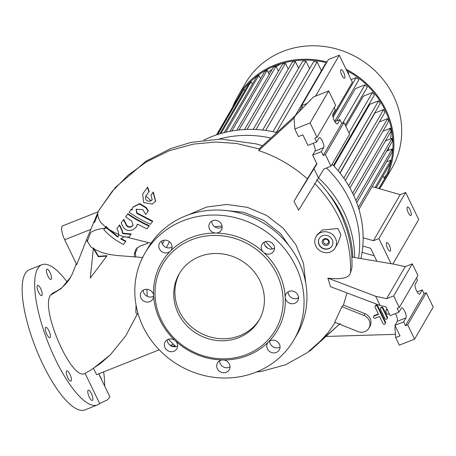 <?xml version="1.0" encoding="UTF-8"?>
<svg xmlns="http://www.w3.org/2000/svg" width="456" height="456" viewBox="0 0 456 456"><rect width="100%" height="100%" fill="white"/><g stroke="black" fill="none" stroke-linecap="round" stroke-linejoin="round"><path stroke-width="0.68" d="M354.643 257.515A110.802 102.663 -149.8 0 0 343.955 212.143A110.802 102.663 -149.8 0 0 318.493 177.88M352.824 257.207A110.802 102.663 -149.8 0 0 342.211 215.146A110.802 102.663 -149.8 0 0 327.072 191.737M152.287 199.511L150.782 200.714L145.863 195.903M147.362 187.598L148.947 191.737L149.18 191.326L147.613 187.165L142.677 194.017L143.64 202.544L152.27 204.088L155.53 201.301L153.068 192.403L153.301 191.999L150.987 195.196L152.179 199.717L150.543 201.119C146.279 201.501 144.751 199.711 145.954 195.766L145.772 196.046M153.301 191.999L155.65 201.09M316.065 236.647L317.148 234.783L322.369 230.035L337.902 228.513L340.928 234.737L338.033 242.951L335.228 247.779A11.081 10.266 30.2 0 1 330.349 251.94A11.081 10.266 30.2 0 1 317.775 248.925A11.081 10.266 30.2 0 1 316.065 236.647A11.081 10.266 30.2 0 1 320.944 232.48A11.081 10.266 30.2 0 1 333.518 235.495A11.081 10.266 30.2 0 1 335.228 247.779M133.186 225.099L131.636 226.37C129.47 227.196 127.76 226.706 126.523 224.905L123.798 219.307L121.159 222.944L122.943 226.735C125.428 230.434 128.843 231.414 133.18 229.659L136.555 226.678L137.341 224.05L146.986 228.906L149.311 225.691C142.266 222.608 135.147 218.612 127.965 213.693L125.645 216.902L127.965 213.693M137.547 224.152L136.555 226.678M121.159 222.944L123.565 219.706L126.283 225.31C127.52 227.116 129.225 227.612 131.391 226.803L133.066 225.321L131.733 221.046L125.645 216.902M169.432 241.697L166.469 247.545M385.195 322.723A1.231 1.14 30.2 0 1 384.625 324.239A1.231 1.14 30.2 0 1 383.012 323.589L379.574 316.47L375.214 318.202A1.231 1.14 30.2 0 1 373.624 316.504A1.231 1.14 30.2 0 1 374.165 316.036L378.526 314.309L375.088 307.19A1.231 1.14 30.2 0 1 376.206 305.6A1.231 1.14 30.2 0 1 377.266 306.324L385.195 322.723L385.542 322.124A1.231 1.14 30.2 0 1 385.291 323.447M387.087 317.678A1.231 1.14 30.2 0 1 386.517 319.194A1.231 1.14 30.2 0 1 384.904 318.544L380.464 309.35A1.231 1.14 30.2 0 1 381.581 307.76A1.231 1.14 30.2 0 1 382.641 308.484L387.087 317.678L387.435 317.08A1.231 1.14 30.2 0 1 387.184 318.402M389.093 313.266A1.231 1.14 30.2 0 1 386.796 313.5L385.839 311.511A1.231 1.14 30.2 0 1 387.583 310.143M98.752 373.812L109.947 396.971L107.177 400.003L99.67 403.543A75.405 22.925 -111.6 0 1 97.464 404.928A75.405 22.925 -111.6 0 1 55.404 359.368A75.405 22.925 -111.6 0 1 41.849 264.742A75.405 22.925 -111.6 0 1 67.266 282.161M97.464 404.928L84.924 409.904A75.405 22.925 -111.6 0 1 42.864 364.338A75.405 22.925 -111.6 0 1 29.309 269.718L41.849 264.742M103.643 371.868A75.405 22.925 -111.6 0 1 104.686 386.084M91.371 393.505A5.54 1.681 68.4 0 0 88.282 390.159A5.54 1.681 68.4 0 0 89.279 397.108A5.54 1.681 68.4 0 0 92.368 400.459A5.54 1.681 68.4 0 0 91.371 393.505M101.705 379.922A5.54 1.681 68.4 0 0 100.719 377.414A5.54 1.681 68.4 0 0 99.488 375.328M50.035 272.563A5.54 1.681 68.4 0 0 46.945 269.217A5.54 1.681 68.4 0 0 47.943 276.165A5.54 1.681 68.4 0 0 51.032 279.517A5.54 1.681 68.4 0 0 50.035 272.563M40.687 288.654A5.54 1.681 68.4 0 0 37.597 285.308A5.54 1.681 68.4 0 0 38.589 292.262A5.54 1.681 68.4 0 0 41.678 295.608A5.54 1.681 68.4 0 0 40.687 288.654M48.917 330.742A5.54 1.681 68.4 0 0 45.828 327.397A5.54 1.681 68.4 0 0 46.825 334.351A5.54 1.681 68.4 0 0 49.915 337.697A5.54 1.681 68.4 0 0 48.917 330.742M69.916 374.176A5.54 1.681 68.4 0 0 66.821 370.825A5.54 1.681 68.4 0 0 67.819 377.779A5.54 1.681 68.4 0 0 70.908 381.125A5.54 1.681 68.4 0 0 69.916 374.176M322.512 235.723A7.387 6.846 30.2 0 1 330.896 237.736A7.387 6.846 30.2 0 1 332.036 245.921A7.387 6.846 30.2 0 1 328.782 248.697A7.387 6.846 30.2 0 1 320.397 246.685A7.387 6.846 30.2 0 1 319.263 238.499A7.387 6.846 30.2 0 1 322.512 235.723M332.093 245.818A7.387 6.846 30.2 0 1 328.901 248.497A7.387 6.846 30.2 0 1 320.557 246.531A7.387 6.846 30.2 0 1 319.32 238.402M324.233 238.847A3.602 3.334 30.2 0 1 328.953 240.745A3.602 3.334 30.2 0 1 327.294 245.174A3.602 3.334 30.2 0 1 322.574 243.276A3.602 3.334 30.2 0 1 324.233 238.847M327.06 243.988A2.616 2.422 -149.8 0 0 327.807 240.107A2.616 2.422 -149.8 0 0 323.686 240.375A2.616 2.422 -149.8 0 0 327.06 243.988M182.856 220.864A86.178 79.846 -149.8 0 0 144.911 253.234A86.178 79.846 -149.8 0 0 158.203 348.755A86.178 79.846 -149.8 0 0 256.004 372.181A86.178 79.846 -149.8 0 0 293.943 339.817A86.178 79.846 -149.8 0 0 280.657 244.296A86.178 79.846 -149.8 0 0 182.856 220.864M293.943 339.817L296.856 334.812A86.178 79.846 -149.8 0 0 283.564 239.292A86.178 79.846 -149.8 0 0 185.763 215.859A86.178 79.846 -149.8 0 0 147.818 248.229L144.911 253.234M170.384 251.125A6.772 6.276 -149.8 0 0 171.285 249.945A6.772 6.276 -149.8 0 0 170.242 242.438A6.772 6.276 -149.8 0 0 162.558 240.597A6.772 6.276 -149.8 0 0 159.577 243.139A6.772 6.276 -149.8 0 0 160.62 250.646A6.772 6.276 -149.8 0 0 168.304 252.487A6.772 6.276 -149.8 0 0 170.384 251.125A67.095 62.17 -149.8 0 0 153.638 295.762A6.772 6.276 -149.8 0 0 144.124 289.742A6.772 6.276 -149.8 0 0 141.143 292.285A6.772 6.276 -149.8 0 0 142.186 299.786A6.772 6.276 -149.8 0 0 149.87 301.627A6.772 6.276 -149.8 0 0 152.851 299.085A6.772 6.276 -149.8 0 0 153.638 295.762A67.095 62.17 -149.8 0 0 175.435 340.849A6.772 6.276 -149.8 0 0 168.116 339.372A6.772 6.276 -149.8 0 0 165.135 341.914A6.772 6.276 -149.8 0 0 166.183 349.421A6.772 6.276 -149.8 0 0 173.867 351.262A6.772 6.276 -149.8 0 0 176.848 348.72A6.772 6.276 -149.8 0 0 175.435 340.849A67.095 62.17 -149.8 0 0 223.001 359.966A6.772 6.276 -149.8 0 0 220.487 360.428A6.772 6.276 -149.8 0 0 217.506 362.97A6.772 6.276 -149.8 0 0 218.549 370.477A6.772 6.276 -149.8 0 0 226.233 372.313A6.772 6.276 -149.8 0 0 229.214 369.77A6.772 6.276 -149.8 0 0 228.975 363.307A6.772 6.276 -149.8 0 0 223.001 359.966A67.095 62.17 -149.8 0 0 247.904 355.429A67.095 62.17 -149.8 0 0 268.476 341.926A6.772 6.276 -149.8 0 0 267.569 343.106A6.772 6.276 -149.8 0 0 268.612 350.613A6.772 6.276 -149.8 0 0 276.296 352.454A6.772 6.276 -149.8 0 0 279.277 349.912A6.772 6.276 -149.8 0 0 278.234 342.405A6.772 6.276 -149.8 0 0 270.55 340.564A6.772 6.276 -149.8 0 0 268.476 341.926A67.095 62.17 -149.8 0 0 285.217 297.289A6.772 6.276 -149.8 0 0 294.73 303.308A6.772 6.276 -149.8 0 0 297.711 300.766A6.772 6.276 -149.8 0 0 296.668 293.265A6.772 6.276 -149.8 0 0 288.984 291.424A6.772 6.276 -149.8 0 0 286.003 293.966A6.772 6.276 -149.8 0 0 285.217 297.289A67.095 62.17 -149.8 0 0 263.425 252.202A6.772 6.276 -149.8 0 0 270.739 253.678A6.772 6.276 -149.8 0 0 273.72 251.131A6.772 6.276 -149.8 0 0 272.677 243.629A6.772 6.276 -149.8 0 0 264.993 241.788A6.772 6.276 -149.8 0 0 262.012 244.33A6.772 6.276 -149.8 0 0 263.425 252.202A67.095 62.17 -149.8 0 0 215.859 233.084A6.772 6.276 -149.8 0 0 218.373 232.623A6.772 6.276 -149.8 0 0 221.354 230.08A6.772 6.276 -149.8 0 0 220.305 222.574A6.772 6.276 -149.8 0 0 212.621 220.732A6.772 6.276 -149.8 0 0 209.64 223.28A6.772 6.276 -149.8 0 0 209.885 229.744A6.772 6.276 -149.8 0 0 215.859 233.084A67.095 62.17 -149.8 0 0 190.95 237.622A67.095 62.17 -149.8 0 0 170.384 251.125M172.083 247.055A6.772 6.276 30.2 0 1 171.217 247.483A6.772 6.276 30.2 0 1 161.692 241.024M274.512 248.246A6.772 6.276 30.2 0 1 273.646 248.668A6.772 6.276 30.2 0 1 264.127 242.21M280.075 347.022A6.772 6.276 30.2 0 1 279.209 347.443A6.772 6.276 30.2 0 1 269.684 340.985M177.64 345.836A6.772 6.276 30.2 0 1 176.774 346.258A6.772 6.276 30.2 0 1 167.249 339.8M230.006 366.886A6.772 6.276 30.2 0 1 229.14 367.308A6.772 6.276 30.2 0 1 219.621 360.85M298.509 297.882A6.772 6.276 30.2 0 1 297.643 298.304A6.772 6.276 30.2 0 1 288.118 291.846M222.146 227.196A6.772 6.276 30.2 0 1 221.28 227.618A6.772 6.276 30.2 0 1 211.755 221.16M153.649 296.2A6.772 6.276 30.2 0 1 152.783 296.622A6.772 6.276 30.2 0 1 143.258 290.164M191.389 239.839A65.248 60.454 -149.8 0 0 161.299 320.049A65.248 60.454 -149.8 0 0 246.77 354.409A65.248 60.454 -149.8 0 0 276.86 274.204A65.248 60.454 -149.8 0 0 191.389 239.839M199.483 256.597A46.17 42.773 30.2 0 1 251.877 269.148A46.17 42.773 30.2 0 1 258.997 320.317A46.17 42.773 30.2 0 1 238.67 337.657A46.17 42.773 30.2 0 1 186.282 325.105A46.17 42.773 30.2 0 1 179.162 273.936A46.17 42.773 30.2 0 1 199.483 256.597M259.567 319.308A46.17 42.773 30.2 0 1 239.839 335.656A46.17 42.773 30.2 0 1 187.872 323.555A46.17 42.773 30.2 0 1 179.755 272.939M360.913 258.58A107.724 99.807 -149.8 0 0 352.75 193.395A107.724 99.807 -149.8 0 0 332.167 164.154M358.604 258.187A107.724 99.807 -149.8 0 0 349.256 199.403A107.724 99.807 -149.8 0 0 326.49 167.979M387.976 150.611A73.866 68.44 -149.8 0 0 389.008 147.094M390.61 138.863A73.866 68.44 -149.8 0 0 391.077 127.384M382.886 181.819A83.716 77.566 -149.8 0 0 383.182 181.323A83.716 77.566 -149.8 0 0 384.927 109.85A83.716 77.566 -149.8 0 0 346.674 70.486M326.542 62.74A83.716 77.566 -149.8 0 0 238.408 97.208A83.716 77.566 -149.8 0 0 237.673 98.502L237.872 98.924M242.677 90.693A83.716 77.566 -149.8 0 0 242.444 91.228M341.932 75.445A4.617 1.402 -111.6 0 1 341.105 69.648A4.617 1.402 -111.6 0 1 343.676 72.441A4.617 1.402 -111.6 0 1 344.508 78.232A4.617 1.402 -111.6 0 1 341.932 75.445M408.291 212.707A4.617 1.402 -111.6 0 1 407.459 206.916A4.617 1.402 -111.6 0 1 410.035 209.703A4.617 1.402 -111.6 0 1 410.867 215.5A4.617 1.402 -111.6 0 1 408.291 212.707M387.583 248.355A4.617 1.402 -111.6 0 1 386.751 242.558A4.617 1.402 -111.6 0 1 389.327 245.351A4.617 1.402 -111.6 0 1 390.154 251.142A4.617 1.402 -111.6 0 1 387.583 248.355M379.415 188.698A84.639 78.421 -149.8 0 0 383.98 181.784L391.795 168.332A84.639 78.421 -149.8 0 0 393.562 96.073A84.639 78.421 -149.8 0 0 320.557 46.096A84.639 78.421 -149.8 0 0 245.425 83.294L237.61 96.746A84.639 78.421 -149.8 0 0 232.6 107.2M383.98 181.784A84.639 78.421 -149.8 0 0 385.747 109.525A84.639 78.421 -149.8 0 0 346.053 69.192M270.887 138.02A107.724 99.807 -149.8 0 0 219.028 139.057M135.432 252.533A110.802 102.663 -149.8 0 0 135.768 256.984M134.4 256.882L134.372 254.357L135.586 249.546L139.507 246.274L147.47 243.43L148 242.512M150.982 243.253L124.71 236.635M162.439 244.097L164.365 240.169M188.311 214.901L206.636 207.035L226.831 204.448L247.34 207.326L266.595 215.431L283.176 228.182L295.813 244.598L303.519 263.443L305.771 283.25M147.277 296.377L146.895 289.292M324.866 336.494L328.195 332.527L335.2 322.415M341.926 306.643L334.738 322.227L357.897 331.535A9.234 8.556 30.2 0 0 368.893 328.149A9.234 8.556 30.2 0 0 363.922 315.484L341.926 306.643L343.442 305.03L347.016 292.946M380.144 305.509L375.681 296.275L386.597 298.708L393.688 295.893L399.302 307.515L397.125 308.381L398.949 312.16L390.228 315.62L385.97 306.808L380.144 305.509L330.537 286.699L327.881 278.149C341.749 279.716 349.307 277.864 350.556 272.591C351.57 239.166 339.612 209.441 314.674 183.409M318.465 177.925L298.64 210.199L293.983 201.284L314.002 168.691L318.465 177.925L323.897 169.005L330.988 166.195L325.367 154.573L343.984 122.533L349.598 134.155L330.988 166.195M99.077 210.028L98.718 210.661C97.464 212.188 97.43 214.77 98.604 218.401C101.169 222.784 98.405 220.459 105.638 226.985L106.083 226.393L108.642 229.117L118.036 236.71L117.802 237.114L108.021 229.186L105.809 226.86L103.786 229.573L105.638 226.985C98.405 220.459 101.169 222.784 98.604 218.401C97.43 214.77 97.464 212.188 98.718 210.661L112.324 191.172L128.068 175.235L146.513 161.846L169.261 150.719L193.258 144.13L215.893 142.01L236.544 143.492L259.601 149.032L258.66 150.548C276.849 156.676 293.094 166.104 307.407 178.843L293.983 201.284M118.976 234.538C114.701 232.714 111.258 230.901 108.642 229.117M116.896 228.684L119.398 225.315L121.729 230.217L121.963 229.813L119.632 224.916L116.896 228.684L118.269 231.671L118.748 234.88L118.138 236.596M121.963 229.813L122.926 233.204L131.163 233.922L130.906 234.355L122.687 233.62L121.729 230.217M142.802 193.811L147.613 187.165M132.223 209.623L131.436 209.019L129.122 212.228L131.436 209.019M132.998 207.035L139.73 203.553L146.256 207.583L148.343 210.849L148.086 211.288L146.011 207.999L139.496 203.957L132.878 207.235L131.989 210.028L131.203 209.418M129.122 212.228C136.196 217.141 143.298 221.166 150.429 224.289L152.731 221.109L136.96 212.895L136.236 209.082M373.852 316.23A1.231 1.14 30.2 0 1 374.518 315.438L378.343 313.922M375.339 305.868A1.231 1.14 30.2 0 1 377.619 305.725L385.542 322.124M380.714 308.028A1.231 1.14 30.2 0 1 382.994 307.885L387.435 317.08M386.089 310.188A1.231 1.14 30.2 0 1 387.178 309.316M395.432 334.339L324.889 336.494M395.369 313.58A5.54 1.681 -111.6 0 1 397.256 321.343L394.93 325.35L400.026 335.89L395.665 337.617L394.89 326.678L395.466 326.45M368.893 328.149L369.941 326.348A9.234 8.556 -149.8 0 0 364.965 313.682L343.442 305.03M118.235 236.419L118.036 236.71M86.537 239.674L76.745 264.714L64.678 239.753A11.081 3.369 -111.6 0 1 62.689 225.851L98.188 211.766L86.537 239.674L90.499 246.553L93.075 248.503M50.496 295.22L61.378 288.414L70.64 277.231C69.021 280.275 66.428 283.45 62.848 286.75C61.161 288.545 57.815 290.649 52.822 293.06L50.496 295.22C39.991 309.191 72.327 382.407 85.061 373.322L89.718 370.734L100.497 363.46L110.289 354.859L125.731 335.912L137.866 313.004M93.469 368.26L110.289 354.859M136.048 305.098L135.842 312.611L137.136 314.395M106.767 256.101L90.271 278.114L93.372 248.452L98.296 256.717L106.767 256.101L107 255.696L98.542 256.295L94.358 249.272L102.058 252.607L109.223 254.442L116.679 255.474L142.614 257.503M316.726 179.778C327.602 190.921 336.135 203.507 342.319 217.535L346.492 228.581C350.692 242.09 352.494 255.229 351.895 267.991L350.556 272.591M87.09 241.76L90.715 232.486C93.132 230.878 96.512 229.624 100.856 228.73L106.447 228.108M120.977 238.534L125.856 241.099L125.599 241.537L120.732 238.944L123.855 236.829L118.748 234.88M97.829 212.234L98.695 210.695M94.358 249.272L93.679 247.921L93.372 248.452M93.263 222.864L94.734 222.283L97.761 214.132M93.526 368.385L96.569 374.678L159.212 349.82M85.061 373.322L99.67 403.543M313.078 143.349A5.54 1.681 68.4 0 1 314.965 151.113L312.639 155.12L321.36 151.66L323.686 147.653A5.54 1.681 68.4 0 0 322.648 141.571A5.54 1.681 68.4 0 0 319.291 137.638A5.54 1.681 68.4 0 0 318.983 137.923L316.658 141.93L314.828 138.145L317.011 137.284L310.086 122.96L294.821 129.014L294.052 118.075L295.676 115.271L260.285 147.75L259.601 149.032M134.372 254.357L136.777 250.213A10.465 9.696 30.2 0 1 137.056 247.728M298.002 298.15L298.401 296.634M292.826 251.017L280.548 233.677L263.671 220.356L243.743 212.291L222.613 210.222M317.011 137.284L335.622 105.239L328.702 90.921L313.437 96.974L295.676 115.271M294.821 129.014L298.48 136.583L302.841 134.851L307.937 145.39L316.658 141.93M310.086 122.96L328.702 90.921M325.367 154.573L323.19 155.439L321.36 151.66M323.19 155.439L341.8 123.399L343.984 122.533M334.202 107.684L335.274 109.89L332.943 113.897A5.54 1.681 68.4 0 0 333.98 119.979A5.54 1.681 68.4 0 0 337.337 123.907A5.54 1.681 68.4 0 0 337.645 123.622L339.976 119.62L341.8 123.399M334.835 121.655L339.976 119.62M312.639 155.12L316.897 163.932L314.002 168.691M294.052 118.075L258.66 150.548M307.407 178.843L316.72 163.556M375.681 296.275L327.881 278.149M386.597 298.708L405.213 266.669L412.298 263.853L417.918 275.475L399.302 307.515M351.81 257.036L394.292 264.235L405.213 266.669M394.93 325.35L403.651 321.89L405.481 325.675L407.664 324.809L426.274 292.769L433.2 307.087L414.584 339.127L399.325 345.186L395.665 337.617M407.664 324.809L414.584 339.127M393.688 295.893L412.298 263.853M398.949 312.16L401.28 308.159A5.54 1.681 -111.6 0 1 401.588 307.868A5.54 1.681 -111.6 0 1 404.945 311.801A5.54 1.681 -111.6 0 1 405.982 317.883L403.651 321.89M417.126 291.891L422.267 289.851L419.942 293.852A5.54 1.681 -111.6 0 1 419.634 294.143A5.54 1.681 -111.6 0 1 416.277 290.21A5.54 1.681 -111.6 0 1 415.239 284.128L417.565 280.121L416.499 277.915M426.274 292.769L424.097 293.635L422.267 289.851M405.481 325.675L424.097 293.635M173.246 344.257L170.27 345.437M130.906 234.355L128.791 237.217L123.855 236.829M103.786 229.573C109.343 235.746 115.904 240.7 123.462 244.439L125.599 241.537M105.809 226.86L106.083 226.393M117.802 237.114L118.121 236.624M119.398 225.315L119.632 224.916M122.687 233.62L122.926 233.204M108.021 229.186L105.433 227.367M127.731 214.098C134.816 218.983 141.924 222.995 149.055 226.13M123.565 219.706L123.798 219.307M148.086 211.288L145.749 214.411L142.734 209.572L136.116 209.275L136.72 213.305L136.96 212.895M136.72 213.305L152.475 221.542M150.987 195.196L153.068 192.403M145.954 195.766L148.947 191.737M93.286 249.175L93.936 249.546M98.296 256.717L98.542 256.295M170.533 345.608A10.465 9.696 -149.8 0 0 175.138 346.001M326.992 61.965A84.639 78.421 -149.8 0 0 237.61 96.746M302.778 107.958L301.638 105.604L328.394 59.548L339.298 55.222L352.363 82.245L332.783 115.938M362.805 246.04L370.608 248.275L376.895 261.288M383.986 177.868A83.716 77.566 -149.8 0 0 386.722 174.38M376.177 187.769L390.182 163.658A83.716 77.566 30.2 0 0 390.98 160.124L375.1 187.462M392.872 263.995L418.716 219.513L405.658 192.489L400.203 194.655L372.124 186.607M391.048 263.688L378.896 238.551L405.658 192.489M378.896 238.551L373.447 240.711L400.203 194.655M315.523 96.148L339.298 55.222M301.638 105.604L307.202 103.398M347.54 72.265A83.716 77.566 30.2 0 1 348.874 73.023L348.344 73.94M299.125 111.72L301.952 106.259M373.447 240.711L363.136 237.758M378.862 188.539L384.476 178.877A83.716 77.566 30.2 0 1 382.761 182.041L378.97 188.567M383.051 175.93L384.476 178.877M362.075 252.31L374.245 255.793M281.346 63.635A73.866 68.44 -149.8 0 0 276.205 66.559M272.169 69.312A73.866 68.44 -149.8 0 0 268.253 72.436M390.98 160.124L386.477 161.909M358.929 209.327L392.126 152.19A83.716 77.566 30.2 0 0 392.342 148.878L386.659 151.135M356.712 202.686L392.308 141.411A83.716 77.566 30.2 0 0 392.08 138.282L385.428 140.921M353.731 195.481L391.077 131.197A83.716 77.566 30.2 0 0 390.456 128.221L382.954 131.203M349.952 188.003L388.603 121.478A83.716 77.566 30.2 0 0 387.634 118.64L379.335 121.934M340.022 173.098L374.957 112.968L383.678 109.508L384.984 112.21L345.346 180.439M333.946 166.018L369.793 104.316L378.617 100.816A83.716 77.566 30.2 0 1 380.258 103.381L339.868 172.904M345.813 126.318L363.324 96.182L372.404 92.574A83.716 77.566 30.2 0 1 374.399 95.008L333.45 165.488M336.613 120.954L355.395 88.624L364.954 84.827A83.716 77.566 30.2 0 1 367.337 87.102L345.243 125.138M351.097 79.623L356.09 77.645A83.716 77.566 30.2 0 1 358.923 79.743L334.704 121.427M295.334 115.585L325.516 63.635A83.716 77.566 30.2 0 1 325.96 63.743M272.979 131.71L313.728 61.571A83.716 77.566 30.2 0 1 317.182 62.005L321.4 70.726M262.662 130.068L302.716 61.127A83.716 77.566 30.2 0 1 305.959 61.11L309.607 68.662M253.2 129.418L292.353 62.022A83.716 77.566 30.2 0 1 295.408 61.623L298.594 68.218M244.558 129.532L282.566 64.114A83.716 77.566 30.2 0 1 285.456 63.367L288.232 69.112M236.778 130.234L273.326 67.323L276.051 66.24L278.451 71.204M229.932 131.328L264.611 71.632A83.716 77.566 30.2 0 1 267.176 70.218L269.205 74.413M224.187 132.611L256.449 77.081A83.716 77.566 30.2 0 1 258.848 75.314L260.496 78.723M219.786 133.83L248.885 83.756A83.716 77.566 30.2 0 1 251.091 81.607L252.333 84.172M217.102 134.685L241.993 91.838A83.716 77.566 30.2 0 1 243.988 89.239L244.764 90.847M237.661 98.49L216.52 134.879M243.988 89.239L217.7 134.486M251.091 81.607L220.949 133.488M258.848 75.314L225.788 132.223M267.176 70.218L231.882 130.969M276.051 66.24L239.024 129.971M247.072 129.43L285.456 63.367M255.958 129.521L295.408 61.623M265.671 130.45L305.959 61.11M276.262 132.445L317.182 62.005M333.051 117.295L356.09 77.645M342.769 123.017L364.954 84.827M348.988 132.884L372.404 92.574M338.038 170.658L378.617 100.816M383.678 109.508L343.795 178.165M387.634 118.64L348.658 185.729M390.456 128.221L352.676 193.253M392.08 138.282L355.897 200.56M392.342 148.878L358.336 207.412M276.815 132.576A107.724 99.807 -149.8 0 0 203.889 140.129M126.283 225.31L126.523 224.905M214.804 226.814A58.83 54.509 30.2 0 1 222.066 226.102M265.324 241.663A58.83 54.509 30.2 0 1 272.449 249.016M267.678 248.184A57.245 53.044 -149.8 0 0 264.987 245.505M64.678 239.753L90.544 229.493M314.965 151.113L323.686 147.653M336.921 123.912L337.645 123.622M397.256 321.343L405.982 317.883M419.212 294.143L419.942 293.852M146.011 207.999L146.256 207.583M143.093 193.384L143.338 192.962M377.266 306.324L377.619 305.725M374.165 316.036L374.518 315.438M382.641 308.484L382.994 307.885M364.965 313.682L363.922 315.484M155.53 201.301L155.775 200.879M385.172 323.777L385.519 323.173M387.058 318.733L387.412 318.128M388.951 313.688L389.139 313.369M168.344 339.292L175.765 346.566M256.403 372.022L261.55 371.372L285.541 364.783L307.093 352.819L340.318 323.452L309.698 351.171L317.53 344.132L328.195 332.527M76.3 263.79L72.367 273.742L70.224 277.949M99.055 210.068L115.408 187.393L146.137 161.116L170.772 148.553L191.167 142.357L220.938 139.046L256.175 143.885L262.422 145.783M132.878 207.235L133.112 206.83M142.677 194.017L142.916 193.6M375.111 306.141L375.459 305.537M373.624 316.504L373.977 315.9M380.486 308.302L380.84 307.697M385.861 310.462L386.215 309.863"/></g></svg>
